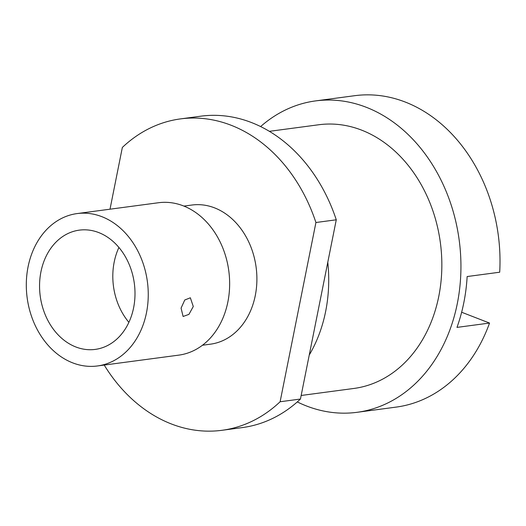 <?xml version="1.0" encoding="UTF-8"?>
<svg xmlns="http://www.w3.org/2000/svg" width="526" height="526" viewBox="0 0 526 526"><rect width="100%" height="100%" fill="white"/><g stroke="black" fill="none" stroke-linecap="round" stroke-linejoin="round"><path stroke-width="0.79" d="M181.075 308.124L184.764 299.991L190.346 297.788L193.285 306.5L188.952 314.364L183.101 316.474L181.075 308.124M128.89 322.339A60.161 47.471 82.4 0 1 114.195 262.047A60.161 47.471 82.4 0 1 118.922 247.45M40.943 271.804A60.161 47.471 82.4 0 1 79.341 230.138A60.161 47.471 82.4 0 1 133.617 307.736A60.161 47.471 82.4 0 1 95.219 349.402A60.161 47.471 82.4 0 1 40.943 271.804M146.484 312.727A76.868 60.661 82.4 0 1 97.428 365.964A76.868 60.661 82.4 0 1 28.075 266.813A76.868 60.661 82.4 0 1 77.131 213.576A76.868 60.661 82.4 0 1 146.484 312.727M77.131 213.576L158.523 202.734A76.868 60.661 82.4 0 1 227.876 301.891A76.868 60.661 82.4 0 1 178.814 355.129L97.428 365.964M183.929 206.093L191.964 205.028A70.182 55.388 82.4 0 1 255.281 295.559A70.182 55.388 82.4 0 1 210.492 344.168L202.457 345.24M327.783 262.264A133.019 104.97 82.4 0 1 325.653 311.399A133.019 104.97 82.4 0 1 309.255 355.004M269.371 131.329L318.776 124.754A133.019 104.97 82.4 0 1 438.783 296.335A133.019 104.97 82.4 0 1 353.893 388.458L301.168 395.48M260.62 126.562A157.077 123.958 82.4 0 1 315.6 100.9A157.077 123.958 82.4 0 1 457.318 303.522A157.077 123.958 82.4 0 1 357.069 412.312A157.077 123.958 82.4 0 1 297.289 401.93M315.6 100.9L354.662 95.699A157.077 123.958 82.4 0 1 499.7 272.212L467.147 276.545A157.077 123.958 -97.6 0 1 463.827 302.654A157.077 123.958 -97.6 0 1 456.982 327.396L489.542 323.056A157.077 123.958 82.4 0 1 396.137 407.104L357.069 412.312M110.006 209.197L122.348 147.444A157.077 123.958 82.4 0 1 180.49 118.896L200.84 116.18A157.077 123.958 82.4 0 1 336.272 219.802L300.451 399.043A157.077 123.958 82.4 0 1 242.308 427.592L221.959 430.301A157.077 123.958 82.4 0 1 104.214 365.064M336.272 219.802L315.922 222.511L280.108 401.752L300.451 399.043M280.108 401.752A157.077 123.958 82.4 0 1 221.959 430.301M180.49 118.896A157.077 123.958 82.4 0 1 315.922 222.511M489.542 323.056L461.637 312.24"/></g></svg>
